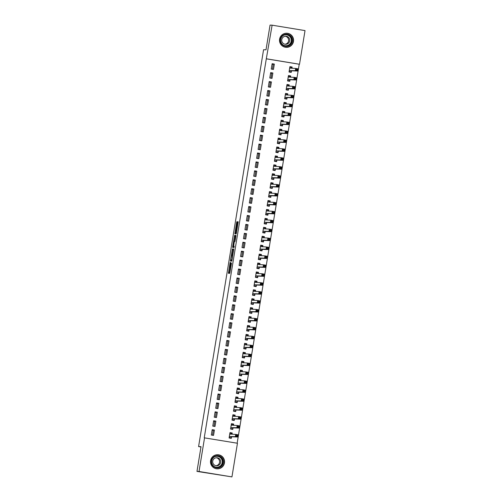 <?xml version="1.0" encoding="UTF-8"?>
<svg xmlns="http://www.w3.org/2000/svg" width="502" height="502" viewBox="0 0 502 502"><rect width="100%" height="100%" fill="white"/><g stroke="black" fill="none" stroke-linecap="round" stroke-linejoin="round"><path stroke-width="0.75" d="M230.142 262.49L228.391 273.289L229.74 273.345L231.485 263.161L230.368 267.152L230.838 262.521L229.678 267.127L230.142 262.49M293.475 41.44A7.053 7.028 -87.8 0 1 286.265 47.345A7.053 7.028 -87.8 0 1 279.601 39.156A7.053 7.028 -87.8 0 1 286.811 33.245A7.053 7.028 -87.8 0 1 293.475 41.44M224.457 462.926A7.053 7.028 -87.8 0 1 217.247 468.837A7.053 7.028 -87.8 0 1 210.583 460.641A7.053 7.028 -87.8 0 1 217.793 454.73A7.053 7.028 -87.8 0 1 224.457 462.926M237.145 222.624L237.214 221.746L236.837 221.727L236.618 222.606L234.854 233.819L236.204 233.876L236.423 232.997L238.186 221.784L237.728 221.765L237.509 222.637L236.172 232.639L235.287 232.602L237.145 222.624M237.151 443.197L299.211 64.237L266.305 58.822L204.239 437.819L237.452 443.247L231.943 476.9L199.03 471.485L204.546 437.832M266.305 58.822L272.115 25.182L305.028 30.597L299.512 64.25L266.606 58.828M231.943 476.9L196.972 471.403L201.026 446.68L198.585 446.585L263.569 49.729L266.01 49.824L270.057 25.1L272.115 25.182M196.972 471.403L199.03 471.485M232.376 248.979L230.393 261.071L231.742 261.122L231.962 260.249L233.725 249.03L232.376 248.979L233.267 249.124L232.194 255.185M232.696 246.564L234.603 235.356L235.953 235.407L235.884 236.285L234.942 241.581L234.396 241.562L234.177 242.435L233.625 246.25L234.196 246.269L233.995 247.499L232.627 247.442L232.696 246.564L233.587 246.714L233.65 246.325M198.585 446.585L200.976 446.975M272.881 73.01L270.66 72.646L269.781 77.998L272.009 78.368L272.881 73.01L271.814 72.972L270.961 78.193M290.463 77.226L290.671 75.94L288.449 75.576L287.571 80.929L289.792 81.293L290.03 79.849M269.963 90.862L267.735 90.498L266.857 95.851L269.085 96.221L269.963 90.862L268.89 90.824L268.037 96.045M287.539 95.079L287.746 93.792L285.525 93.428L284.647 98.781L286.868 99.145L287.106 97.702M267.039 108.714L264.811 108.35L263.939 113.703L266.16 114.073L267.039 108.714L265.972 108.677L265.112 113.898M284.615 112.925L284.822 111.645L282.601 111.281L281.722 116.633L283.95 116.997L284.182 115.554M264.115 126.567L261.887 126.203L261.015 131.555L263.236 131.926L264.115 126.567L263.048 126.529L262.188 131.75M281.691 130.777L281.898 129.497L279.677 129.133L278.798 134.486L281.026 134.85L281.258 133.406M261.191 144.419L258.969 144.055L258.091 149.408L260.312 149.778L261.191 144.419L260.124 144.375L259.264 149.602M278.767 148.63L278.98 147.35L276.753 146.979L275.88 152.338L278.102 152.702L278.34 151.259M258.266 162.272L256.045 161.908L255.167 167.26L257.388 167.624L258.266 162.272L257.2 162.228L256.346 167.455M275.843 166.482L276.056 165.202L273.828 164.832L272.956 170.191L275.178 170.554L275.416 169.111M255.342 180.124L253.121 179.76L252.242 185.112L254.464 185.476L255.342 180.124L254.276 180.08L253.422 185.307M272.919 184.334L273.132 183.054L270.911 182.684L270.032 188.043L272.253 188.407L272.492 186.964M252.418 197.976L250.197 197.612L249.318 202.965L251.54 203.329L252.418 197.976L251.351 197.932L250.498 203.159M269.994 202.187L270.208 200.907L267.986 200.536L267.108 205.895L269.329 206.259L269.568 204.816M249.494 215.829L247.273 215.465L246.394 220.817L248.622 221.181L249.494 215.829L248.427 215.785L247.574 221.012M267.077 220.039L267.284 218.759L265.062 218.389L264.184 223.748L266.405 224.112L266.644 222.668M246.57 233.681L244.348 233.311L243.47 238.67L245.698 239.034L246.57 233.681L245.503 233.637L244.65 238.864M264.152 237.892L264.359 236.611L262.138 236.241L261.26 241.6L263.481 241.964L263.719 240.521M243.652 251.533L241.424 251.163L240.552 256.522L242.773 256.886L243.652 251.533L242.585 251.489L241.726 256.717M261.228 255.744L261.435 254.464L259.214 254.094L258.335 259.452L260.563 259.816L260.795 258.373M240.728 269.386L238.5 269.016L237.628 274.374L239.849 274.738L240.728 269.386L239.661 269.342L238.801 274.569M258.304 273.596L258.511 272.31L256.29 271.946L255.411 277.305L257.639 277.669L257.871 276.225M237.804 287.238L235.582 286.868L234.704 292.227L236.925 292.591L237.804 287.238L236.737 287.194L235.877 292.421M255.38 291.449L255.593 290.162L253.366 289.798L252.487 295.157L254.715 295.521L254.953 294.078M234.88 305.09L232.658 304.72L231.78 310.079L234.001 310.443L234.88 305.09L233.813 305.047L232.959 310.274M252.456 309.301L252.669 308.015L250.442 307.651L249.569 313.01L251.791 313.373L252.029 311.93M231.955 322.943L229.734 322.573L228.856 327.931L231.077 328.295L231.955 322.943L230.889 322.899L230.035 328.126M249.532 327.153L249.745 325.867L247.517 325.503L246.645 330.856L248.867 331.226L249.105 329.783M229.031 340.795L226.81 340.425L225.931 345.784L228.153 346.148L229.031 340.795L227.964 340.751L227.111 345.978M246.607 345.006L246.821 343.719L244.599 343.355L243.721 348.708L245.942 349.078L246.181 347.635M226.107 358.641L223.886 358.277L223.007 363.636L225.235 364L226.107 358.641L225.04 358.604L224.187 363.831M243.69 362.858L243.897 361.572L241.675 361.208L240.797 366.56L243.018 366.931L243.257 365.481M223.183 376.494L220.962 376.13L220.083 381.489L222.311 381.853L223.183 376.494L222.116 376.456L221.263 381.677M240.765 380.711L240.973 379.424L238.751 379.06L237.873 384.413L240.094 384.783L240.332 383.333M220.265 394.346L218.037 393.982L217.159 399.341L219.387 399.705L220.265 394.346L219.198 394.308L218.339 399.529M237.841 398.563L238.048 397.277L235.827 396.913L234.949 402.265L237.176 402.635L237.408 401.186M217.341 412.198L215.113 411.835L214.241 417.187L216.462 417.557L217.341 412.198L216.274 412.161L215.414 417.382M234.917 416.415L235.124 415.129L232.903 414.765L232.024 420.118L234.252 420.488L234.484 419.038M214.417 430.051L212.189 429.687L211.317 435.039L213.538 435.41L214.417 430.051L213.35 430.013L212.49 435.234M231.993 434.268L232.206 432.981L229.979 432.617L229.1 437.97L231.328 438.34L231.56 436.891M233.455 425.338L233.662 424.058L231.441 423.688L230.562 429.047L232.79 429.411L233.022 427.968M215.879 421.128L213.651 420.758L212.779 426.116L215 426.48L215.879 421.128L214.812 421.084L213.952 426.311M236.379 407.486L236.586 406.206L234.365 405.836L233.486 411.194L235.714 411.558L235.946 410.115M218.803 403.275L216.575 402.911L215.703 408.264L217.924 408.628L218.803 403.275L217.736 403.231L216.877 408.459M239.303 389.634L239.51 388.353L237.289 387.983L236.411 393.342L238.632 393.706L238.87 392.263M221.727 385.423L219.499 385.059L218.621 390.412L220.849 390.776L221.727 385.423L220.654 385.379L219.801 390.606M242.228 371.781L242.435 370.501L240.213 370.131L239.335 375.49L241.556 375.854L241.795 374.41M224.645 367.571L222.424 367.207L221.545 372.559L223.773 372.923L224.645 367.571L223.578 367.527L222.725 372.754M245.145 353.929L245.359 352.649L243.137 352.278L242.259 357.637L244.48 358.001L244.719 356.558M227.569 349.718L225.348 349.354L224.469 354.707L226.697 355.071L227.569 349.718L226.502 349.674L225.649 354.901M248.07 336.076L248.283 334.796L246.062 334.426L245.183 339.785L247.404 340.149L247.643 338.706M230.493 331.866L228.272 331.502L227.393 336.855L229.615 337.225L230.493 331.866L229.427 331.822L228.573 337.049M250.994 318.224L251.207 316.944L248.979 316.58L248.107 321.933L250.329 322.297L250.567 320.853M233.417 314.014L231.196 313.65L230.318 319.002L232.539 319.372L233.417 314.014L232.351 313.976L231.497 319.197M253.918 300.372L254.131 299.092L251.904 298.728L251.031 304.08L253.253 304.444L253.491 303.001M236.342 296.161L234.12 295.797L233.242 301.15L235.463 301.52L236.342 296.161L235.275 296.124L234.421 301.344M256.842 282.526L257.055 281.239L254.828 280.875L253.949 286.228L256.177 286.592L256.409 285.149M239.266 278.309L237.038 277.945L236.166 283.297L238.387 283.668L239.266 278.309L238.199 278.271L237.339 283.492M259.766 264.673L259.973 263.387L257.752 263.023L256.873 268.375L259.101 268.739L259.333 267.296M242.19 260.456L239.962 260.092L239.09 265.445L241.311 265.815L242.19 260.456L241.123 260.419L240.263 265.64M262.69 246.821L262.897 245.534L260.676 245.171L259.798 250.523L262.025 250.893L262.257 249.444M245.114 242.604L242.886 242.24L242.008 247.593L244.236 247.963L245.114 242.604L244.047 242.566L243.188 247.787M265.614 228.968L265.822 227.682L263.6 227.318L262.722 232.671L264.943 233.041L265.181 231.591M248.032 224.752L245.811 224.388L244.932 229.74L247.16 230.111L248.032 224.752L246.965 224.714L246.112 229.935M268.539 211.116L268.746 209.83L266.524 209.466L265.646 214.818L267.867 215.189L268.106 213.739M250.956 206.899L248.735 206.535L247.856 211.894L250.084 212.258L250.956 206.899L249.889 206.862L249.036 212.082M271.457 193.264L271.67 191.977L269.448 191.613L268.57 196.966L270.791 197.336L271.03 195.887M253.88 189.047L251.659 188.683L250.78 194.042L253.002 194.406L253.88 189.047L252.813 189.009L251.96 194.23M274.381 175.411L274.594 174.125L272.366 173.761L271.494 179.114L273.715 179.484L273.954 178.034M256.804 171.195L254.583 170.831L253.705 176.189L255.926 176.553L256.804 171.195L255.738 171.157L254.884 176.384M277.305 157.559L277.518 156.273L275.291 155.909L274.418 161.261L276.64 161.631L276.878 160.188M259.729 153.348L257.507 152.978L256.629 158.337L258.85 158.701L259.729 153.348L258.662 153.305L257.808 158.532M280.229 139.707L280.442 138.42L278.215 138.056L277.336 143.409L279.564 143.779L279.796 142.336M262.653 135.496L260.425 135.126L259.553 140.485L261.774 140.849L262.653 135.496L261.586 135.452L260.726 140.679M283.153 121.854L283.36 120.568L281.139 120.204L280.26 125.563L282.488 125.927L282.72 124.483M265.577 117.644L263.349 117.273L262.477 122.632L264.698 122.996L265.577 117.644L264.51 117.6L263.65 122.827M286.077 104.002L286.284 102.715L284.063 102.352L283.184 107.71L285.412 108.074L285.644 106.631M268.501 99.791L266.273 99.421L265.395 104.78L267.622 105.144L268.501 99.791L267.434 99.747L266.575 104.974M289.001 86.149L289.208 84.863L286.987 84.499L286.109 89.858L288.33 90.222L288.568 88.779M271.419 81.939L269.197 81.569L268.319 86.928L270.547 87.292L271.419 81.939L270.352 81.895L269.499 87.122M291.926 68.297L292.133 67.017L289.911 66.647L289.033 72.006L291.254 72.37L291.493 70.926M274.343 64.087L272.122 63.716L271.243 69.075L273.471 69.439L274.343 64.087L273.276 64.043L272.423 69.27M270.578 73.148L271.758 73.33M269.116 82.077L270.296 82.259M267.654 91L268.834 91.182M266.192 99.929L267.371 100.111M264.73 108.852L265.909 109.034M263.268 117.782L264.447 117.964M261.806 126.705L262.985 126.887M260.343 135.634L261.523 135.816M258.881 144.557L260.061 144.739M257.419 153.486L258.599 153.668M255.957 162.41L257.137 162.592M254.501 171.339L255.681 171.521M253.039 180.262L254.219 180.444M251.577 189.191L252.757 189.373M250.115 198.114L251.295 198.296M248.653 207.037L249.833 207.226M247.191 215.967L248.371 216.149M245.729 224.89L246.909 225.078M244.267 233.819L245.447 234.001M242.805 242.742L243.985 242.924M241.343 251.671L242.522 251.853M239.881 260.594L241.06 260.776M238.419 269.524L239.598 269.706M236.957 278.447L238.136 278.629M235.494 287.376L236.674 287.558M234.032 296.299L235.212 296.481M232.57 305.229L233.75 305.411M231.115 314.152L232.294 314.334M229.652 323.081L230.832 323.263M228.19 332.004L229.37 332.186M226.728 340.933L227.908 341.115M225.266 349.856L226.446 350.038M223.804 358.786L224.984 358.968M222.342 367.709L223.522 367.891M220.88 376.638L222.06 376.82M219.418 385.561L220.598 385.743M217.956 394.484L219.136 394.672M216.494 403.413L217.673 403.595M215.032 412.337L216.211 412.525M213.57 421.266L214.749 421.448M212.108 430.189L213.287 430.371M272.04 64.225L273.22 64.407M232.206 432.981L229.935 432.893M233.662 424.058L231.397 423.97M235.124 415.129L232.859 415.041M236.586 406.206L234.321 406.118M238.048 397.277L235.783 397.189M239.51 388.353L237.245 388.266M240.973 379.424L238.707 379.336M242.435 370.501L240.169 370.413M243.897 361.572L241.625 361.484M245.359 352.649L243.087 352.561M246.821 343.719L244.549 343.632M248.283 334.796L246.011 334.708M249.745 325.867L247.473 325.779M251.207 316.944L248.936 316.856M252.669 308.015L250.398 307.927M254.131 299.092L251.86 299.004M255.593 290.162L253.322 290.074M257.055 281.239L254.784 281.151M258.511 272.31L256.246 272.222M259.973 263.387L257.708 263.299M261.435 254.464L259.17 254.376M262.897 245.534L260.632 245.447M264.359 236.611L262.094 236.524M265.822 227.682L263.556 227.594M267.284 218.759L265.012 218.671M268.746 209.83L266.474 209.742M270.208 200.907L267.936 200.819M271.67 191.977L269.398 191.889M273.132 183.054L270.86 182.966M274.594 174.125L272.322 174.037M276.056 165.202L273.785 165.114M277.518 156.273L275.247 156.185M278.98 147.35L276.709 147.262M280.442 138.42L278.171 138.332M281.898 129.497L279.633 129.409M283.36 120.568L281.095 120.48M284.822 111.645L282.557 111.557M286.284 102.715L284.019 102.628M287.746 93.792L285.481 93.705M289.208 84.863L286.943 84.775M290.671 75.94L288.405 75.852M292.133 67.017L289.861 66.929M230.562 267.271L229.678 267.127L230.738 267.215M230.23 267.215L229.263 273.326M233.737 249.143L233.267 249.124M231.416 259.967L231.265 261.103M230.725 259.233L230.675 259.848L231.861 259.892L232.445 255.198L231.635 255.167L230.725 259.233M231.566 259.992L231.999 260.011M234.428 241.562L235.275 236.373L234.39 236.229M235.971 235.52L235.494 235.501L235.275 236.373M233.832 241.537L233.06 246.225L233.593 245.365L233.832 241.537M233.945 246.375L233.374 246.237M233.587 246.714L233.499 247.48M235.877 232.702L235.727 233.857M229.132 437.794L231.19 437.882L231.623 436.778L237.584 437.01L235.356 436.64L235.727 434.412L229.747 434.061M229.169 437.549L231.19 437.882M229.903 433.088L231.918 433.421L231.962 434.261M236.379 435.19L235.727 434.412L237.948 434.776L237.584 437.01L237.27 435.341L236.379 435.19L236.235 436.087L237.126 436.232M229.339 436.527L235.356 436.64L236.235 436.087M237.948 434.776L237.27 435.341M230.594 428.865L232.652 428.959L233.085 427.848L239.046 428.08L236.818 427.717L237.189 425.483L231.202 425.131M230.631 428.626L232.652 428.959M231.366 424.159L233.38 424.491L233.424 425.338M237.841 426.267L237.189 425.483L239.41 425.853L239.046 428.08L238.732 426.411L237.841 426.267L237.697 427.158L238.588 427.309M230.801 427.597L236.818 427.717L237.697 427.158M239.41 425.853L238.732 426.411M232.056 419.942L234.114 420.03L234.547 418.925L240.508 419.157L238.281 418.787L238.645 416.56L232.664 416.208M232.093 419.697L234.114 420.03M232.828 415.236L234.842 415.568L234.88 416.409M239.303 417.338L238.645 416.56L240.872 416.924L240.508 419.157L240.194 417.488L239.303 417.338L239.159 418.235L240.05 418.379M232.263 418.674L238.281 418.787L239.159 418.235M240.872 416.924L240.194 417.488M221.162 457.052A6.106 6.087 -87.8 0 1 222.009 465.643A6.106 6.087 -87.8 0 1 213.45 466.496A6.106 6.087 -87.8 0 1 212.597 457.906A6.106 6.087 -87.8 0 1 221.162 457.052M213.695 466.145A5.654 5.635 92.2 0 0 222.537 463.779A5.654 5.635 92.2 0 0 217.485 456.123A5.654 5.635 92.2 0 0 213.695 466.145M216.293 457.749A4.022 4.01 -87.8 0 1 215.985 465.712M214.166 464.865A4.022 4.01 92.2 0 0 220.46 463.177A4.022 4.01 92.2 0 0 216.864 457.73A4.022 4.01 92.2 0 0 214.166 464.865M215.665 468.592A7.009 6.984 92.2 0 0 221.733 456.349A7.009 6.984 92.2 0 0 216.199 454.856M290.181 35.567A6.106 6.087 -87.8 0 1 291.034 44.157A6.106 6.087 -87.8 0 1 282.469 45.011A6.106 6.087 -87.8 0 1 281.622 36.42A6.106 6.087 -87.8 0 1 290.181 35.567M282.72 44.659A5.654 5.635 92.2 0 0 291.555 42.294A5.654 5.635 92.2 0 0 286.504 34.638A5.654 5.635 92.2 0 0 282.72 44.659M285.312 36.263A4.022 4.01 -87.8 0 1 285.004 44.226M283.191 43.379A4.022 4.01 92.2 0 0 289.485 41.691A4.022 4.01 92.2 0 0 285.889 36.244A4.022 4.01 92.2 0 0 283.191 43.379M284.69 47.1A7.009 6.984 92.2 0 0 290.752 34.864A7.009 6.984 92.2 0 0 285.224 33.364M233.518 411.012L235.57 411.107L236.009 409.996L241.97 410.228L239.743 409.864L240.107 407.63L234.127 407.285M233.555 410.774L235.57 411.107M234.29 406.313L236.304 406.639L236.342 407.486M240.765 408.415L240.107 407.63L242.334 408L241.97 410.228L241.506 409.456L241.657 408.559L240.765 408.415L240.621 409.306L241.506 409.456M233.725 409.745L239.743 409.864L240.621 409.306M242.334 408L241.657 408.559M234.98 402.089L237.032 402.177L237.471 401.073L243.426 401.305L241.205 400.935L241.569 398.707L235.589 398.356M235.018 401.845L237.032 402.177M235.752 397.383L237.766 397.716L237.804 398.563M242.228 399.492L241.569 398.707L243.796 399.071L243.426 401.305L243.119 399.636L242.228 399.492L242.083 400.383L242.968 400.527M235.187 400.822L241.205 400.935L242.083 400.383M243.796 399.071L243.119 399.636M236.442 393.16L238.494 393.254L238.933 392.144L244.888 392.376L242.667 392.012L243.031 389.778L237.051 389.433M236.48 392.922L238.494 393.254M237.214 388.46L239.228 388.786L239.266 389.634M243.69 390.562L243.031 389.778L245.258 390.148L244.888 392.376L244.581 390.707L243.69 390.562L243.545 391.453L244.43 391.604M236.649 391.899L242.667 392.012L243.545 391.453M245.258 390.148L244.581 390.707M237.904 384.237L239.956 384.325L240.389 383.221L246.35 383.453L244.129 383.082L244.493 380.855L238.513 380.503M237.942 383.992L239.956 384.325M238.676 379.531L240.69 379.863L240.728 380.711M245.152 381.639L244.493 380.855L246.72 381.219L246.35 383.453L246.043 381.784L245.152 381.639L245.007 382.53L245.892 382.675M238.111 382.97L244.129 383.082L245.007 382.53M246.72 381.219L246.043 381.784M239.366 375.308L241.418 375.402L241.851 374.291L247.812 374.523L245.591 374.159L245.955 371.926L239.975 371.58M239.404 375.069L241.418 375.402M240.132 370.608L242.152 370.94L242.19 371.781M246.614 372.71L245.955 371.926L248.183 372.296L247.812 374.523L247.505 372.854L246.614 372.71L246.469 373.601L247.354 373.752M239.573 374.046L245.591 374.159L246.469 373.601M248.183 372.296L247.505 372.854M240.828 366.385L242.88 366.473L243.313 365.368L249.274 365.6L247.053 365.23L247.417 363.002L241.437 362.651M240.866 366.14L242.88 366.473M241.594 361.678L243.614 362.011L243.652 362.858M248.076 363.787L247.417 363.002L249.638 363.366L249.274 365.6L248.961 363.931L248.076 363.787L247.925 364.678L248.816 364.822M241.035 365.117L247.053 365.23L247.925 364.678M249.638 363.366L248.961 363.931M242.29 357.455L244.342 357.549L244.775 356.445L250.736 356.671L248.515 356.307L248.879 354.073L242.899 353.728M242.328 357.217L244.342 357.549M243.056 352.755L245.076 353.088L245.114 353.929M249.538 354.858L248.879 354.073L251.1 354.443L250.736 356.671L250.423 355.002L249.538 354.858L249.387 355.749L250.278 355.899M242.497 356.194L248.515 356.307L249.387 355.749M251.1 354.443L250.423 355.002M243.746 348.532L245.804 348.62L246.237 347.516L252.199 347.748L249.977 347.378L250.341 345.15L244.361 344.799M243.79 348.288L245.804 348.62M244.518 343.826L246.538 344.159L246.576 345.006M251 345.934L250.341 345.15L252.562 345.514L252.199 347.748L251.885 346.079L251 345.934L250.849 346.826L251.74 346.97M243.959 347.265L249.977 347.378L250.849 346.826M252.562 345.514L251.885 346.079M245.208 339.603L247.266 339.697L247.699 338.593L253.661 338.819L251.439 338.455L251.803 336.221L245.823 335.876M245.252 339.365L247.266 339.697M245.98 334.903L247.994 335.236L248.038 336.076M252.462 337.005L251.803 336.221L254.025 336.591L253.661 338.819L253.347 337.156L252.462 337.005L252.311 337.896L253.203 338.047M245.415 338.342L251.439 338.455L252.311 337.896M254.025 336.591L253.347 337.156M246.67 330.68L248.728 330.768L249.161 329.663L255.123 329.896L252.901 329.532L253.265 327.298L247.285 326.946M246.714 330.435L248.728 330.768M247.442 325.974L249.456 326.306L249.5 327.153M253.924 328.082L253.265 327.298L255.487 327.662L255.123 329.896L254.809 328.226L253.924 328.082L253.774 328.973L254.665 329.117M246.877 329.412L252.901 329.532L253.774 328.973M255.487 327.662L254.809 328.226M248.132 321.757L250.191 321.845L250.623 320.74L256.585 320.966L254.363 320.602L254.727 318.368L248.747 318.023M248.176 321.512L250.191 321.845M248.904 317.051L250.918 317.383L250.962 318.224M255.38 319.153L254.727 318.368L256.949 318.739L256.585 320.966L256.271 319.303L255.38 319.153L255.236 320.044L256.127 320.194M248.339 320.489L254.363 320.602L255.236 320.044M256.949 318.739L256.271 319.303M249.594 312.828L251.653 312.915L252.086 311.811L258.047 312.043L255.825 311.679L256.189 309.445L250.209 309.094M249.638 312.589L251.653 312.915M250.366 308.121L252.38 308.454L252.424 309.301M256.842 310.23L256.189 309.445L258.411 309.809L258.047 312.043L257.733 310.374L256.842 310.23L256.698 311.121L257.589 311.265M249.801 311.56L255.825 311.679L256.698 311.121M258.411 309.809L257.733 310.374M251.056 303.905L253.115 303.992L253.548 302.888L259.509 303.114L257.281 302.75L257.651 300.516L251.671 300.171M251.1 303.66L253.115 303.992M251.828 299.198L253.843 299.531L253.886 300.372M258.304 301.3L257.651 300.516L259.873 300.886L259.509 303.114L259.195 301.451L258.304 301.3L258.16 302.198L259.051 302.342M251.264 302.637L257.281 302.75L258.16 302.198M259.873 300.886L259.195 301.451M252.519 294.975L254.577 295.063L255.01 293.959L260.971 294.191L258.743 293.827L259.114 291.593L253.133 291.242M252.556 294.737L254.577 295.063M253.29 290.269L255.305 290.602L255.349 291.449M259.766 292.377L259.114 291.593L261.335 291.957L260.971 294.191L260.657 292.522L259.766 292.377L259.622 293.268L260.513 293.413M252.726 293.708L258.743 293.827L259.622 293.268M261.335 291.957L260.657 292.522M253.981 286.052L256.039 286.14L256.472 285.036L262.433 285.268L260.205 284.898L260.576 282.67L254.589 282.319M254.018 285.807L256.039 286.14M254.752 281.346L256.767 281.678L256.811 282.519M261.228 283.448L260.576 282.67L262.797 283.034L262.433 285.268L262.119 283.599L261.228 283.448L261.084 284.345L261.975 284.49M254.188 284.785L260.205 284.898L261.084 284.345M262.797 283.034L262.119 283.599M255.443 277.123L257.501 277.217L257.934 276.106L263.895 276.338L261.667 275.974L262.038 273.741L256.051 273.389M255.48 276.884L257.501 277.217M256.215 272.417L258.229 272.749L258.273 273.596M262.69 274.525L262.038 273.741L264.259 274.105L263.895 276.338L263.581 274.669L262.69 274.525L262.546 275.416L263.437 275.56M255.65 275.855L261.667 275.974L262.546 275.416M264.259 274.105L263.581 274.669M256.905 268.2L258.963 268.288L259.396 267.183L265.357 267.415L263.13 267.045L263.494 264.818L257.513 264.466M256.942 267.955L258.963 268.288M257.677 263.494L259.691 263.826L259.729 264.667M264.152 265.596L263.494 264.818L265.721 265.181L265.357 267.415L265.043 265.746L264.152 265.596L264.008 266.493L264.899 266.637M257.112 266.932L263.13 267.045L264.008 266.493M265.721 265.181L265.043 265.746M258.367 259.27L260.419 259.365L260.858 258.254L266.819 258.486L264.592 258.122L264.956 255.888L258.976 255.537M258.404 259.032L260.419 259.365M259.139 254.564L261.153 254.897L261.191 255.744M265.614 256.673L264.956 255.888L267.183 256.252L266.819 258.486L266.506 256.817L265.614 256.673L265.47 257.564L266.355 257.708M258.574 258.003L264.592 258.122L265.47 257.564M267.183 256.252L266.506 256.817M259.829 250.347L261.881 250.435L262.32 249.331L268.275 249.563L266.054 249.193L266.418 246.965L260.438 246.614M259.867 250.103L261.881 250.435M260.601 245.641L262.615 245.974L262.653 246.815M267.077 247.743L266.418 246.965L268.645 247.329L268.275 249.563L267.968 247.894L267.077 247.743L266.932 248.641L267.817 248.785M260.036 249.08L266.054 249.193L266.932 248.641M268.645 247.329L267.968 247.894M261.291 241.418L263.343 241.512L263.782 240.402L269.737 240.634L267.516 240.27L267.88 238.036L261.9 237.684M261.329 241.18L263.343 241.512M262.063 236.712L264.077 237.044L264.115 237.892M268.539 238.82L267.88 238.036L270.107 238.406L269.737 240.634L269.43 238.965L268.539 238.82L268.394 239.711L269.279 239.862M261.498 240.151L267.516 240.27L268.394 239.711M270.107 238.406L269.43 238.965M262.753 232.495L264.805 232.583L265.238 231.478L271.199 231.711L268.978 231.34L269.342 229.113L263.362 228.761M262.791 232.25L264.805 232.583M263.519 227.789L265.539 228.121L265.577 228.962M270.001 229.891L269.342 229.113L271.569 229.477L271.199 231.711L270.892 230.041L270.001 229.891L269.856 230.788L270.741 230.933M262.96 231.227L268.978 231.34L269.856 230.788M271.569 229.477L270.892 230.041M264.215 223.566L266.267 223.66L266.7 222.549L272.661 222.781L270.44 222.417L270.804 220.183L264.824 219.838M264.253 223.327L266.267 223.66M264.981 218.866L267.001 219.192L267.039 220.039M271.463 220.968L270.804 220.183L273.032 220.554L272.661 222.781L272.354 221.112L271.463 220.968L271.312 221.859L272.203 222.009M264.422 222.298L270.44 222.417L271.312 221.859M273.032 220.554L272.354 221.112M265.677 214.643L267.729 214.73L268.162 213.626L274.123 213.858L271.902 213.488L272.266 211.26L266.286 210.909M265.715 214.398L267.729 214.73M266.443 209.936L268.463 210.269L268.501 211.116M272.925 212.045L272.266 211.26L274.487 211.624L274.123 213.858L273.81 212.189L272.925 212.045L272.774 212.936L273.665 213.08M265.884 213.375L271.902 213.488L272.774 212.936M274.487 211.624L273.81 212.189M267.139 205.713L269.191 205.807L269.624 204.697L275.585 204.929L273.364 204.565L273.728 202.331L267.748 201.986M267.177 205.475L269.191 205.807M267.905 201.013L269.925 201.34L269.963 202.187M274.387 203.115L273.728 202.331L275.949 202.701L275.585 204.929L275.272 203.26L274.387 203.115L274.236 204.007L275.127 204.157M267.346 204.452L273.364 204.565L274.236 204.007M275.949 202.701L275.272 203.26M268.595 196.79L270.653 196.878L271.086 195.774L277.048 196.006L274.826 195.636L275.19 193.408L269.21 193.057M268.639 196.546L270.653 196.878M269.367 192.084L271.381 192.417L271.425 193.264M275.849 194.192L275.19 193.408L277.411 193.772L277.048 196.006L276.734 194.337L275.849 194.192L275.698 195.083L276.589 195.228M268.808 195.523L274.826 195.636L275.698 195.083M277.411 193.772L276.734 194.337M270.057 187.861L272.115 187.955L272.548 186.844L278.51 187.077L276.288 186.713L276.652 184.479L270.672 184.134M270.101 187.622L272.115 187.955M270.829 183.161L272.843 183.494L272.887 184.334M277.311 185.263L276.652 184.479L278.874 184.849L278.51 187.077L278.196 185.407L277.311 185.263L277.16 186.154L278.052 186.305M270.264 186.6L276.288 186.713L277.16 186.154M278.874 184.849L278.196 185.407M271.519 178.938L273.577 179.026L274.01 177.921L279.972 178.154L277.75 177.783L278.114 175.556L272.134 175.204M271.563 178.693L273.577 179.026M272.291 174.232L274.305 174.564L274.349 175.411M278.767 176.34L278.114 175.556L280.336 175.92L279.972 178.154L279.658 176.484L278.767 176.34L278.623 177.231L279.514 177.375M271.726 177.67L277.75 177.783L278.623 177.231M280.336 175.92L279.658 176.484M272.981 170.009L275.04 170.103L275.472 168.998L281.434 169.224L279.212 168.86L279.576 166.626L273.596 166.281M273.025 169.77L275.04 170.103M273.753 165.309L275.767 165.641L275.811 166.482M280.229 167.411L279.576 166.626L281.798 166.997L281.434 169.224L281.12 167.555L280.229 167.411L280.085 168.302L280.976 168.452M273.188 168.747L279.212 168.86L280.085 168.302M281.798 166.997L281.12 167.555M274.443 161.086L276.502 161.173L276.935 160.069L282.896 160.301L280.674 159.931L281.038 157.703L275.058 157.352M274.487 160.841L276.502 161.173M275.215 156.379L277.229 156.712L277.273 157.559M281.691 158.488L281.038 157.703L283.26 158.067L282.896 160.301L282.582 158.632L281.691 158.488L281.547 159.379L282.438 159.523M274.65 159.818L280.674 159.931L281.547 159.379M283.26 158.067L282.582 158.632M275.905 152.156L277.964 152.25L278.397 151.146L284.358 151.372L282.13 151.008L282.5 148.774L276.52 148.429M275.943 151.918L277.964 152.25M276.677 147.456L278.692 147.789L278.735 148.63M283.153 149.558L282.5 148.774L284.722 149.144L284.358 151.372L284.044 149.709L283.153 149.558L283.009 150.449L283.9 150.6M276.113 150.895L282.13 151.008L283.009 150.449M284.722 149.144L284.044 149.709M277.368 143.233L279.426 143.321L279.859 142.217L285.82 142.449L283.592 142.085L283.963 139.851L277.982 139.5M277.405 142.988L279.426 143.321M278.139 138.527L280.154 138.859L280.198 139.707M284.615 140.635L283.963 139.851L286.184 140.215L285.82 142.449L285.506 140.78L284.615 140.635L284.471 141.526L285.362 141.671M277.575 141.966L283.592 142.085L284.471 141.526M286.184 140.215L285.506 140.78M278.83 134.31L280.888 134.398L281.321 133.294L287.282 133.519L285.054 133.155L285.425 130.922L279.438 130.576M278.867 134.065L280.888 134.398M279.601 129.604L281.616 129.936L281.66 130.777M286.077 131.706L285.425 130.922L287.646 131.292L287.282 133.519L286.968 131.857L286.077 131.706L285.933 132.597L286.824 132.748M279.037 133.043L285.054 133.155L285.933 132.597M287.646 131.292L286.968 131.857M280.292 125.381L282.35 125.469L282.783 124.364L288.744 124.596L286.517 124.232L286.88 121.999L280.9 121.647M280.329 125.142L282.35 125.469M281.064 120.675L283.078 121.007L283.115 121.854M287.539 122.783L286.88 121.999L289.108 122.362L288.744 124.596L288.43 122.927L287.539 122.783L287.395 123.674L288.286 123.818M280.499 124.113L286.517 124.232L287.395 123.674M289.108 122.362L288.43 122.927M281.754 116.458L283.806 116.546L284.245 115.441L290.206 115.667L287.979 115.303L288.343 113.069L282.362 112.724M281.791 116.213L283.806 116.546M282.526 111.751L284.54 112.084L284.578 112.925M289.001 113.854L288.343 113.069L290.57 113.439L290.206 115.667L289.892 114.004L289.001 113.854L288.857 114.751L289.742 114.895M281.961 115.19L287.979 115.303L288.857 114.751M290.57 113.439L289.892 114.004M283.216 107.528L285.268 107.616L285.707 106.512L291.662 106.744L289.441 106.38L289.805 104.146L283.825 103.795M283.253 107.29L285.268 107.616M283.988 102.822L286.002 103.155L286.04 104.002M290.463 104.931L289.805 104.146L292.032 104.51L291.662 106.744L291.355 105.075L290.463 104.931L290.319 105.822L291.204 105.966M283.423 106.261L289.441 106.38L290.319 105.822M292.032 104.51L291.355 105.075M284.678 98.605L286.73 98.693L287.169 97.589L293.124 97.821L290.903 97.451L291.267 95.223L285.287 94.872M284.716 98.361L286.73 98.693M285.45 93.899L287.464 94.232L287.502 95.073M291.926 96.001L291.267 95.223L293.494 95.587L293.124 97.821L292.817 96.152L291.926 96.001L291.781 96.899L292.666 97.043M284.885 97.338L290.903 97.451L291.781 96.899M293.494 95.587L292.817 96.152M286.14 89.676L288.192 89.77L288.631 88.659L294.586 88.892L292.365 88.528L292.729 86.294L286.749 85.942M286.178 89.438L288.192 89.77M286.912 84.97L288.926 85.302L288.964 86.149M293.388 87.078L292.729 86.294L294.956 86.658L294.586 88.892L294.279 87.222L293.388 87.078L293.243 87.969L294.128 88.114M286.347 88.408L292.365 88.528L293.243 87.969M294.956 86.658L294.279 87.222M287.602 80.753L289.654 80.841L290.087 79.736L296.048 79.969L293.827 79.598L294.191 77.371L288.211 77.019M287.64 80.508L289.654 80.841M288.368 76.047L290.388 76.379L290.426 77.22M294.85 78.149L294.191 77.371L296.418 77.735L296.048 79.969L295.741 78.299L294.85 78.149L294.705 79.046L295.59 79.191M287.809 79.485L293.827 79.598L294.705 79.046M296.418 77.735L295.741 78.299M289.064 71.824L291.116 71.918L291.549 70.807L297.51 71.039L295.289 70.675L295.653 68.441L289.673 68.09M289.102 71.585L291.116 71.918M289.83 67.117L291.85 67.45L291.888 68.297M296.312 69.226L295.653 68.441L297.874 68.805L297.51 71.039L297.197 69.37L296.312 69.226L296.161 70.117L297.052 70.261M289.271 70.556L295.289 70.675L296.161 70.117M297.874 68.805L297.197 69.37M230.675 267.277L229.784 267.127M230.82 267.227L230.481 267.158M229.351 272.561L228.46 272.41M231.353 260.337L230.462 260.193M233.047 249.996L232.156 249.852M232.777 255.254L232.445 255.198L232.777 255.254M235.494 235.501L234.603 235.356M234.208 246.344L233.631 246.25L234.208 246.344M237.377 227.161L236.787 227.061M238.105 222.737L237.509 222.637M238.199 221.84L237.728 221.765M235.814 233.091L234.923 232.941M237.139 222.687L236.618 222.606M237.233 221.796L236.837 221.727M231.585 436.84L229.358 436.476M231.623 436.778L229.401 436.407M230.261 434.199L229.747 434.111M233.047 427.911L230.82 427.547M233.085 427.848L230.857 427.484M231.723 425.269L231.209 425.188M234.509 418.988L232.282 418.624M234.547 418.925L232.319 418.561M233.185 416.346L232.671 416.258M217.284 456.123A5.654 5.635 -87.8 0 1 222.173 463.666A5.654 5.635 -87.8 0 1 216.851 467.412M214.505 466.703A5.466 5.447 92.2 0 0 220.284 457.529A5.466 5.447 92.2 0 0 214.894 456.651M286.309 34.632A5.654 5.635 -87.8 0 1 291.191 42.181A5.654 5.635 -87.8 0 1 285.87 45.927M283.523 45.211A5.466 5.447 92.2 0 0 289.309 36.037A5.466 5.447 92.2 0 0 283.912 35.159M235.965 410.065L233.744 409.695M236.009 409.996L233.781 409.632M234.647 407.423L234.133 407.335M237.427 401.136L235.206 400.772M237.471 401.073L235.243 400.709M236.109 398.494L235.595 398.412M238.889 392.213L236.668 391.842M238.933 392.144L236.706 391.78M237.571 389.571L237.057 389.483M240.351 383.283L238.13 382.919M240.389 383.221L238.168 382.857M239.034 380.642L238.519 380.56M241.813 374.36L239.592 373.99M241.851 374.291L239.63 373.927M240.496 371.718L239.975 371.631M243.275 365.431L241.054 365.067M243.313 365.368L241.092 365.004M241.958 362.789L241.437 362.708M244.738 356.508L242.516 356.138M244.775 356.445L242.554 356.075M243.42 353.866L242.899 353.778M246.2 347.579L243.978 347.215M246.237 347.516L244.016 347.152M244.876 344.937L244.361 344.855M247.662 338.655L245.44 338.285M247.699 338.593L245.478 338.222M246.338 336.014L245.823 335.926M249.124 329.726L246.902 329.362M249.161 329.663L246.94 329.299M247.8 327.084L247.285 327.003M250.586 320.803L248.364 320.433M250.623 320.74L248.402 320.37M249.262 318.161L248.747 318.073M252.048 311.874L249.82 311.51M252.086 311.811L249.864 311.447M250.724 309.232L250.209 309.15M253.51 302.951L251.282 302.58M253.548 302.888L251.326 302.518M252.186 300.309L251.671 300.221M254.972 294.021L252.744 293.657M255.01 293.959L252.788 293.595M253.648 291.38L253.133 291.298M256.434 285.098L254.207 284.734M256.472 285.036L254.244 284.665M255.11 282.457L254.596 282.369M257.896 276.169L255.669 275.805M257.934 276.106L255.706 275.742M256.572 273.527L256.058 273.446M259.352 267.246L257.131 266.882M259.396 267.183L257.168 266.813M258.034 264.604L257.52 264.516M260.814 258.317L258.593 257.953M260.858 258.254L258.63 257.89M259.496 255.675L258.982 255.593M262.276 249.394L260.055 249.03M262.32 249.331L260.092 248.961M260.958 246.752L260.444 246.664M263.738 240.464L261.517 240.1M263.782 240.402L261.555 240.038M262.42 237.822L261.906 237.741M265.2 231.541L262.979 231.177M265.238 231.478L263.017 231.115M263.883 228.899L263.368 228.812M266.662 222.618L264.441 222.248M266.7 222.549L264.479 222.185M265.345 219.976L264.824 219.889M268.124 213.689L265.903 213.325M268.162 213.626L265.941 213.262M266.807 211.047L266.286 210.965M269.587 204.766L267.365 204.396M269.624 204.697L267.403 204.333M268.263 202.124L267.748 202.036M271.049 195.836L268.827 195.473M271.086 195.774L268.865 195.41M269.725 193.195L269.21 193.113M272.511 186.913L270.289 186.543M272.548 186.844L270.327 186.48M271.187 184.272L270.672 184.184M273.973 177.984L271.751 177.62M274.01 177.921L271.789 177.557M272.649 175.342L272.134 175.261M275.435 169.061L273.207 168.691M275.472 168.998L273.251 168.628M274.111 166.419L273.596 166.331M276.897 160.132L274.669 159.768M276.935 160.069L274.713 159.705M275.573 157.49L275.058 157.408M278.359 151.209L276.131 150.838M278.397 151.146L276.175 150.776M277.035 148.567L276.52 148.479M279.821 142.279L277.593 141.915M279.859 142.217L277.637 141.853M278.497 139.638L277.982 139.556M281.283 133.356L279.056 132.986M281.321 133.294L279.093 132.923M279.959 130.715L279.445 130.627M282.745 124.427L280.518 124.063M282.783 124.364L280.555 124M281.421 121.785L280.907 121.704M284.201 115.504L281.98 115.134M284.245 115.441L282.017 115.071M282.883 112.862L282.369 112.774M285.663 106.575L283.442 106.211M285.707 106.512L283.479 106.148M284.345 103.933L283.831 103.851M287.125 97.652L284.904 97.288M287.169 97.589L284.941 97.219M285.807 95.01L285.293 94.922M288.587 88.722L286.366 88.358M288.631 88.659L286.404 88.296M287.269 86.08L286.755 85.999M290.049 79.799L287.828 79.435M290.087 79.736L287.866 79.366M288.732 77.157L288.211 77.07M291.511 70.87L289.29 70.506M291.549 70.807L289.328 70.443M290.194 68.228L289.673 68.146M217.573 454.768L216.996 454.749M217.033 468.78L216.456 468.755M286.598 33.283L286.014 33.258M286.052 47.295L285.475 47.27"/></g></svg>
